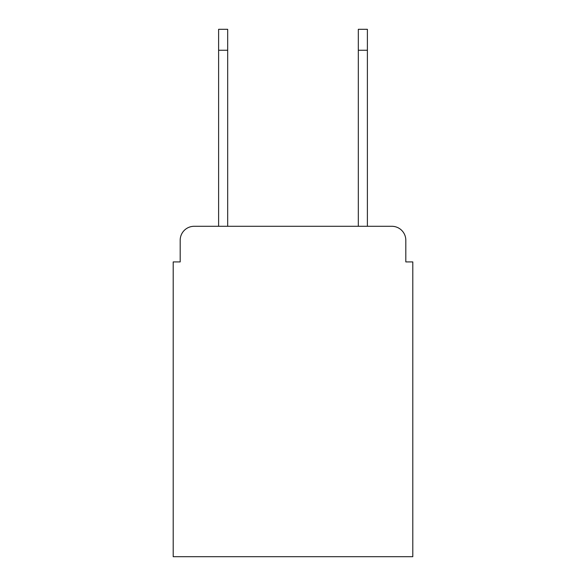 <?xml version="1.0" encoding="UTF-8"?>
<svg xmlns="http://www.w3.org/2000/svg" width="586" height="586" viewBox="0 0 586 586"><rect width="100%" height="100%" fill="white"/><g stroke="black" fill="none" stroke-linecap="round" stroke-linejoin="round"><path stroke-width="0.88" d="M180.188 240.26L180.188 261.913L180.188 240.26A13.969 13.969 0 0 1 194.156 226.291L218.607 226.291L218.607 29.3L227.683 29.3L227.683 226.291L358.317 226.291L358.317 29.3L367.393 29.3L367.393 50.257L358.317 50.257M405.812 261.913L405.812 240.26L405.812 261.913L412.8 261.913L412.8 556.7L173.2 556.7L173.2 261.913L180.188 261.913M405.812 240.26A13.969 13.969 0 0 0 391.844 226.291L194.156 226.291M367.393 50.257L367.393 226.291L391.844 226.291M218.607 50.257L227.683 50.257"/></g></svg>
